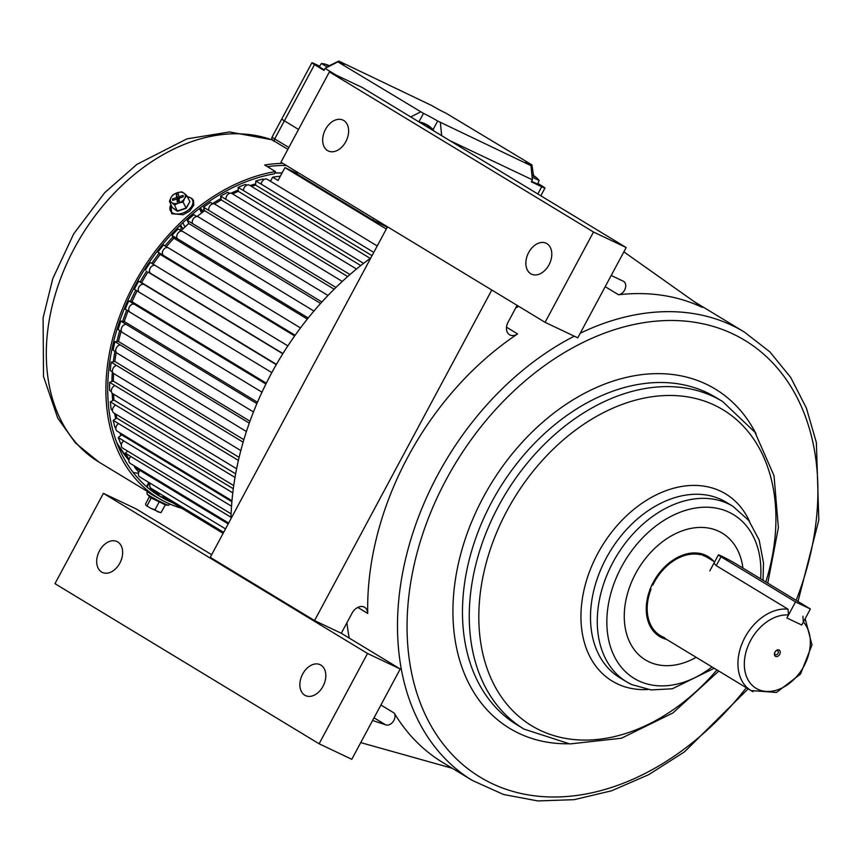 <?xml version="1.0" encoding="UTF-8"?>
<svg xmlns="http://www.w3.org/2000/svg" width="862" height="862" viewBox="0 0 862 862"><rect width="100%" height="100%" fill="white"/><g stroke="black" fill="none" stroke-linecap="round" stroke-linejoin="round"><path stroke-width="1.29" d="M172.702 502.783A181.279 130.399 -58.8 0 1 167.982 500.703A181.279 130.399 -58.8 0 1 159.556 496.167A181.279 130.399 -58.8 0 1 120.475 318.811A181.279 130.399 -58.8 0 1 274.288 173.844L275.506 171.581L264.666 165.008A183.552 132.037 -58.8 0 1 282.844 163.36M181.882 508.354A183.552 132.037 -58.8 0 1 166.905 502.708A183.552 132.037 -58.8 0 1 158.382 498.117A183.552 132.037 -58.8 0 1 118.999 317.981A183.552 132.037 -58.8 0 1 275.506 171.581M267.392 166.668A181.279 130.399 -58.8 0 1 286.356 165.493M370.779 257.975A262.22 188.627 121.2 0 0 230.941 518.773M251.456 186.375A171.01 123.018 -58.8 0 1 255.605 185.104L255.831 180.955L261.251 184.188A4.558 3.276 -58.8 0 1 261.94 181.817A4.558 3.276 -58.8 0 1 267.274 179.328L377.222 245.972M232.632 193.939A171.01 123.018 -58.8 0 1 238.332 191.342L238.106 187.356L243.515 190.588A4.558 3.276 -58.8 0 1 244.205 187.7A4.558 3.276 -58.8 0 1 249.538 185.211L370.229 258.374M214.53 204.003A171.01 123.018 -58.8 0 1 221.265 199.93L220.575 196.148L225.984 199.391A4.558 3.276 -58.8 0 1 226.609 196.019A4.558 3.276 -58.8 0 1 231.943 193.53L356.502 269.03M197.064 216.513A171.01 123.018 -58.8 0 1 204.66 210.716L203.518 207.214L208.927 210.457A4.558 3.276 -58.8 0 1 209.434 206.621A4.558 3.276 -58.8 0 1 214.778 204.132L342.289 281.432M181.063 230.757A171.01 123.018 -58.8 0 1 188.778 223.527L187.216 220.36L192.614 223.603A4.558 3.276 -58.8 0 1 192.959 219.357A4.558 3.276 -58.8 0 1 198.292 216.868L327.991 295.483M166.366 246.715A171.01 123.018 -58.8 0 1 173.876 238.181L171.904 235.391L177.303 238.634A4.558 3.276 -58.8 0 1 177.421 234.011A4.558 3.276 -58.8 0 1 182.766 231.522L313.951 311.053M153.091 264.192A171.01 123.018 -58.8 0 1 160.192 254.419L157.854 252.06L163.241 255.314A4.558 3.276 -58.8 0 1 163.09 250.357A4.558 3.276 -58.8 0 1 168.424 247.868L300.482 327.926M139.709 292.509A4.558 3.276 -58.8 0 1 139.493 292.401A4.558 3.276 -58.8 0 1 138.89 287.089A4.558 3.276 -58.8 0 1 144.019 284.482L138.631 281.217L141.605 282.628A171.01 123.018 -58.8 0 1 147.941 272.004L150.645 273.362A4.558 3.276 -58.8 0 1 150.182 268.147A4.558 3.276 -58.8 0 1 155.516 265.658A4.558 3.276 -58.8 0 1 155.656 265.755L287.854 345.888L155.516 265.658M261.973 392.178L130.011 312.195A4.558 3.276 -58.8 0 1 129.408 306.883A4.558 3.276 -58.8 0 1 134.138 304.135L128.761 300.86L131.983 301.754L266.315 383.191M253.471 411.939L122.479 332.538A4.558 3.276 -58.8 0 1 121.876 327.226A4.558 3.276 -58.8 0 1 126.197 324.392L120.82 321.117L124.236 321.483L257.458 402.242M246.413 431.528L117.027 353.097A4.558 3.276 -58.8 0 1 116.424 347.785A4.558 3.276 -58.8 0 1 120.303 344.951L114.926 341.654L118.482 341.492L249.969 421.195M240.81 450.589L113.73 373.558A4.558 3.276 -58.8 0 1 113.116 368.246A4.558 3.276 -58.8 0 1 116.542 365.466L111.176 362.169L114.818 361.469L243.86 439.695M236.619 468.756L112.642 393.6A4.558 3.276 -58.8 0 1 112.028 388.288A4.558 3.276 -58.8 0 1 115.002 385.626L109.625 382.319L113.299 381.101L239.108 457.366M233.721 485.608L113.773 412.898A4.558 3.276 -58.8 0 1 113.17 407.586A4.558 3.276 -58.8 0 1 115.68 405.108L110.304 401.8L113.946 400.076L235.638 473.852M231.964 500.768L117.124 431.151A4.558 3.276 -58.8 0 1 116.521 425.839A4.558 3.276 -58.8 0 1 118.568 423.608L113.202 420.3L116.747 418.102L233.29 488.743M231.102 513.838L122.63 448.078A4.558 3.276 -58.8 0 1 122.016 442.766A4.558 3.276 -58.8 0 1 123.632 440.838L118.266 437.519L121.671 434.879L231.878 501.695M228.635 523.072L130.205 463.4A4.558 3.276 -58.8 0 1 129.591 458.088A4.558 3.276 -58.8 0 1 130.798 456.515L125.421 453.196L127.63 451.106M225.521 528.891L139.73 476.88A4.558 3.276 -58.8 0 1 139.116 471.579A4.558 3.276 -58.8 0 1 139.935 470.404L134.547 467.075L135.14 466.396M223.118 533.352L163.995 497.514A4.558 3.276 -58.8 0 1 162.735 495.391M223.667 532.339L151.055 488.312A4.558 3.276 -58.8 0 1 150.3 483.291M129.117 459.252L128.966 459.166A175.579 126.294 -58.8 0 1 125.421 453.196M121.413 444.469L120.971 444.199A175.579 126.294 -58.8 0 1 118.266 437.519M115.831 428.069L115.034 427.584A175.579 126.294 -58.8 0 1 113.202 420.3M112.469 410.334L111.23 409.579A175.579 126.294 -58.8 0 1 110.304 401.8M111.381 391.531L109.636 390.475A175.579 126.294 -58.8 0 1 109.625 382.319M112.566 371.953L110.261 370.563A175.579 126.294 -58.8 0 1 111.176 362.169M116.025 351.922L113.116 350.166A175.579 126.294 -58.8 0 1 114.926 341.654M121.693 331.751L118.126 329.596A175.579 126.294 -58.8 0 1 120.82 321.117M129.483 311.753L125.238 309.178A175.579 126.294 -58.8 0 1 128.761 300.86M139.267 292.24L134.332 289.244A175.579 126.294 -58.8 0 1 138.631 281.217M141.605 282.628L276.443 364.367M147.941 272.004L282.801 353.765M155.332 265.561L150.268 262.49A175.579 126.294 -58.8 0 0 145.258 270.097M160.192 254.419L294.653 335.932M167.853 247.62L163.5 244.98A175.579 126.294 -58.8 0 0 157.854 252.06M173.876 238.181L307.335 319.08M181.774 231.188L178.1 228.958A175.579 126.294 -58.8 0 0 171.904 235.391M188.778 223.527L320.599 303.446M196.859 216.513L193.842 214.681A175.579 126.294 -58.8 0 0 187.216 220.36M204.66 210.716L334.165 289.223M212.892 203.831L210.49 202.376A175.579 126.294 -58.8 0 0 203.518 207.214M221.265 199.93L347.677 276.562M229.604 193.347L227.773 192.237A175.579 126.294 -58.8 0 0 220.575 196.148M238.332 191.342L360.779 265.571M246.737 185.211L245.422 184.414A175.579 126.294 -58.8 0 0 238.106 187.356M255.605 185.104L372.018 255.669M264.02 179.565L263.158 179.037A175.579 126.294 -58.8 0 0 255.831 180.955M296.216 172.939L284.956 167.594L386.305 229.023M284.956 167.594L278.06 180.47L272.64 177.184L270.452 181.246M138.825 472.193A175.579 126.294 -58.8 0 1 134.547 467.075M121.671 434.879A171.01 123.018 -58.8 0 1 121.219 433.64M116.747 418.102A171.01 123.018 -58.8 0 1 115.95 414.213M113.946 400.076A171.01 123.018 -58.8 0 1 113.504 394.117M113.299 381.101A171.01 123.018 -58.8 0 1 113.633 373.494M114.818 361.469A171.01 123.018 -58.8 0 1 116.241 352.321M118.482 341.492A171.01 123.018 -58.8 0 1 121.122 331.407M124.236 321.483A171.01 123.018 -58.8 0 1 128.115 310.923M131.983 301.754A171.01 123.018 -58.8 0 1 137.144 290.957M272.64 177.184A175.579 126.294 -58.8 0 1 280.333 176.225M779.043 649.991A3.653 2.629 121.2 0 0 774.949 652.081A3.653 2.629 121.2 0 0 775.606 656.413A3.653 2.629 121.2 0 0 779.701 654.333A3.653 2.629 121.2 0 0 779.043 649.991M777.589 650.702A2.284 1.638 121.2 0 0 775.067 651.931A2.284 1.638 121.2 0 0 775.337 654.657A2.284 1.638 121.2 0 0 775.434 654.721A2.284 1.638 121.2 0 0 777.955 653.493A2.284 1.638 121.2 0 0 777.696 650.767A2.284 1.638 121.2 0 0 777.589 650.702M713.952 563.177L716.236 565.655L788.03 609.175L788.504 614.972L786.898 617.968L801.757 625.025L803.362 622.03L802.888 616.222M713.822 561.377A46.742 33.629 121.2 0 0 708.101 556.572A46.742 33.629 121.2 0 0 703.866 554.535A46.753 33.629 121.2 0 0 702.293 554.007A46.753 33.629 121.2 0 0 700.666 553.587L700.666 553.598A46.742 33.629 121.2 0 0 652.017 584.845A46.753 33.629 121.2 0 0 650.217 588.994A46.742 33.629 121.2 0 0 659.635 636.522A46.742 33.629 121.2 0 0 663.869 638.559L664.322 637.524A45.6 32.799 121.2 0 1 660.227 635.542A45.6 32.799 121.2 0 1 651.025 589.231L649.98 588.854M700.256 554.395A45.6 32.799 -58.8 0 1 701.162 554.643A45.6 32.799 -58.8 0 1 702.735 555.171L703.123 554.277M714.641 561.884L707.508 557.552A45.6 32.799 121.2 0 0 703.414 555.581L702.735 555.171M713.068 529.128A74.11 53.304 121.2 0 0 634.874 574.997A74.11 53.304 121.2 0 0 645.455 659.926A74.11 53.304 121.2 0 0 654.667 663.977A74.11 53.304 121.2 0 0 696.162 657.329A74.11 53.304 121.2 0 1 648.892 661.779A74.11 53.304 121.2 0 1 645.455 659.926L645.455 659.926A74.11 53.304 121.2 0 1 636.899 571.258A74.11 53.304 121.2 0 1 718.843 531.326A74.11 53.304 121.2 0 1 722.281 533.179A74.11 53.304 121.2 0 0 713.068 529.128M713.574 561.227A46.742 33.629 121.2 0 0 707.971 556.507M703.618 554.395L703.414 555.581M700.418 553.447L700.213 554.643A45.6 32.799 121.2 0 0 652.825 585.082L651.78 584.695M742.936 568.09A74.11 53.304 121.2 0 0 722.281 533.179A74.11 53.304 121.2 0 1 742.936 568.09M650.293 588.811L651.025 589.231M650.347 588.821A45.6 32.799 -58.8 0 1 652.081 584.813M659.516 636.447A46.742 33.629 121.2 0 0 663.621 638.408M663.869 638.57L663.869 638.559A46.753 33.629 121.2 0 0 666.563 639.388M663.686 638.333A46.753 33.629 121.2 0 0 665.884 638.979M735.868 563.802L810.366 608.971L795.507 601.913L721.009 556.755A11.4 0.582 -151.8 0 1 718.391 554.891A11.4 0.582 -151.8 0 1 724.931 557.789A11.4 0.582 -151.8 0 1 735.868 563.802M795.507 601.913L786.898 617.968L801.757 625.025L810.366 608.971M304.771 695.203A17.1 11.852 115.4 0 1 302.411 674.526A17.1 11.852 115.4 0 1 320.179 664.699A17.1 11.852 115.4 0 1 320.912 665.098A17.1 11.852 115.4 0 1 323.282 685.775A17.1 11.852 115.4 0 1 305.514 695.602A17.1 11.852 115.4 0 1 304.771 695.203M530.755 273.75A17.1 11.852 115.4 0 1 528.384 253.072A17.1 11.852 115.4 0 1 546.163 243.246A17.1 11.852 115.4 0 1 546.896 243.644A17.1 11.852 115.4 0 1 549.266 264.322A17.1 11.852 115.4 0 1 531.488 274.148A17.1 11.852 115.4 0 1 530.755 273.75M327.582 150.591A17.1 11.852 115.4 0 1 325.211 129.914A17.1 11.852 115.4 0 1 342.979 120.087A17.1 11.852 115.4 0 1 343.722 120.486A17.1 11.852 115.4 0 1 346.082 141.163A17.1 11.852 115.4 0 1 328.314 150.979A17.1 11.852 115.4 0 1 327.582 150.591M101.597 572.045A17.1 11.852 115.4 0 1 99.227 551.368A17.1 11.852 115.4 0 1 117.006 541.541A17.1 11.852 115.4 0 1 117.738 541.939A17.1 11.852 115.4 0 1 120.109 562.617A17.1 11.852 115.4 0 1 102.33 572.433A17.1 11.852 115.4 0 1 101.597 572.045M372.589 720.503L385.433 724.716A7.51 5.398 121.2 0 0 393.869 720.427A7.51 5.398 121.2 0 0 394.257 713.1A262.22 188.627 -58.8 0 0 442.68 762.45L472.484 780.519A262.22 188.627 -58.8 0 1 437.584 475.177A262.22 188.627 -58.8 0 1 574.264 336.18M605.199 286.669L618.56 294.772A7.51 5.398 121.2 0 0 624.594 290.117A7.51 5.398 121.2 0 0 623.603 281.378A7.51 5.398 121.2 0 0 623.248 281.195L611.212 275.474M618.56 294.772A262.22 188.627 -58.8 0 1 702.368 307.422L623.872 251.866M515.724 307.96A262.22 188.627 -58.8 0 1 518.719 306.344M357.805 607.419L367.729 613.442A262.22 188.627 -58.8 0 1 407.791 457.119A262.22 188.627 -58.8 0 1 517.609 333.917A10.775 7.747 121.2 0 1 509.517 334.736A10.775 7.747 121.2 0 1 508.084 322.194L517.114 305.363M360.736 742.613L452.334 768.301M545.086 322.323L280.958 162.218L329.381 71.902L593.509 232.018L626.189 247.534L577.766 337.839L545.086 322.323L593.509 232.018M329.381 71.902L362.062 87.418L626.189 247.534M211.675 554.697L136.077 508.871L103.408 493.355L367.535 653.471L400.216 668.987L351.782 759.293L319.112 743.787L367.535 653.471M319.112 743.787L54.974 583.671L103.408 493.355M349.239 638.085A262.22 188.627 -58.8 0 1 346.933 622.752M367.729 613.442A10.775 7.747 121.2 0 0 364.648 607.322A10.775 7.747 121.2 0 0 352.052 613.194L341.287 633.268L400.216 668.987M387.501 226.803L210.253 557.348L314.555 620.575L341.287 633.268M314.555 620.575L491.793 290.02M374.033 717.809L385.433 724.716M336.223 75.156L325.071 68.389L323.993 70.393L314.511 64.65L284.385 120.842L298.543 129.429L284.385 120.842A11.4 0.582 -151.8 0 1 281.766 118.978A11.4 0.582 28.2 0 0 284.385 120.842L274.698 138.911L288.856 147.488M532.134 177.26L539.095 180.406A23.737 23.737 0 0 0 534.462 176.096A23.705 17.057 -58.8 0 0 533.858 175.697L533.556 176.16M537.597 184.069L531.563 181.354L537.597 184.069L539.127 180.492M533.783 175.794A23.705 17.057 121.2 0 0 532.468 174.846L531.865 174.523M531.897 174.803L532.285 175.008A23.705 16.421 115.4 0 1 533.718 176.322A22.908 14.234 155.8 0 1 535.248 177.044A23.705 16.421 -64.6 0 0 533.815 175.74M325.071 68.389L337.882 61.881L423.479 113.375A11.4 0.582 -151.8 0 1 437.67 121.014L530.992 165.666L532.382 179.802L449.792 140.592M533.535 175.6L531.908 164.857L528.945 163.446A11.4 0.582 28.2 0 0 525.669 162.164A11.4 0.582 28.2 0 0 528.287 164.028L530.992 165.666M531.908 164.857L446.311 113.364A11.4 0.582 -151.8 0 1 432.11 105.724L338.798 61.073L329.295 65.706M337.882 61.881L340.846 63.292A11.4 0.582 28.2 0 0 344.121 64.575A11.4 0.582 28.2 0 0 341.503 62.71L338.798 61.073M532.382 179.802L531.304 181.817L541.713 186.752A11.4 0.582 -151.8 0 0 544.978 188.035L540.83 195.782M440.385 122.652L441.667 135.668M410.743 116.93L420.505 111.974M314.511 64.65A11.4 0.582 -151.8 0 1 311.893 62.786A11.4 0.582 -151.8 0 1 315.169 64.068L319.64 66.191M544.978 188.035A11.4 0.582 -151.8 0 0 542.36 186.17L537.866 183.444M296.808 171.818L296.011 173.305L297.056 174.049L372.912 220.036L387.275 227.212M326.299 64.499A23.705 18.253 114.7 0 1 327.312 64.833A23.737 23.737 0 0 0 321.494 63.486L327.377 67.214M329.51 66.137A23.705 15.085 -59.4 0 0 328.153 65.868A22.908 15.268 -101.9 0 0 327.388 65.372A22.908 15.268 -101.9 0 0 326.601 64.941A23.705 15.085 120.6 0 1 328.347 65.329L328.26 65.232A23.705 18.253 114.7 0 0 327.312 64.833M329.855 65.965L329.65 65.857A23.705 18.253 -65.3 0 0 328.347 65.34L328.11 65.835M319.285 66.751L324.252 69.93L319.285 66.762M432.196 129.936L433.629 130.345A23.737 23.737 0 0 0 428.996 126.035A23.705 17.057 -58.8 0 0 428.392 125.626L428.392 125.626M428.091 126.089L428.349 125.669A23.705 16.421 -64.6 0 1 429.782 126.983A22.908 14.234 155.8 0 0 428.252 126.251A23.705 16.421 115.4 0 0 426.819 124.947L425.86 124.43A23.705 17.057 -58.8 0 0 423.91 123.923A22.908 13.684 -98.3 0 0 423.22 123.471A22.908 13.684 -98.3 0 0 422.52 123.072A23.705 17.057 121.2 0 1 424.46 123.578L424.298 123.999M419.051 121.962A23.737 23.737 0 0 1 423.964 123.309A23.705 16.421 115.4 0 1 424.503 123.535M428.317 125.723A23.705 17.057 121.2 0 0 427.002 124.785L426.033 124.268A23.705 16.421 -64.6 0 0 424.438 123.675M172.249 207.516L177.378 210.964L186.02 208.076L189.877 201.622L186.192 208.313L177.389 211.265L172.249 207.516L169.458 201.288L171.732 202.624A7.984 5.021 154.3 0 1 171.021 197.506L169.458 201.288M176.882 198.982L177.292 201.913L179.436 201.202L179.027 198.271L183.294 196.848L183.089 195.383L178.822 196.805L178.412 193.885L176.268 194.596L176.678 197.527L172.411 198.95L172.615 200.415L176.882 198.982L178.154 201.622M178.563 203.012A7.984 5.021 154.3 0 1 171.732 202.624L174.49 204.962L178.563 203.012L183.121 202.074L184.683 198.292A7.984 5.021 154.3 0 1 178.563 203.012M183.972 193.174A7.984 5.021 154.3 0 1 184.683 198.292L186.731 195.512L183.972 193.174L181.699 191.838L177.141 192.776A7.984 5.021 154.3 0 1 183.972 193.174M177.141 192.776A7.984 5.021 -25.7 0 0 171.021 197.506L173.057 194.726L177.141 192.776M177.389 211.265L174.49 204.962M186.192 208.313L183.121 202.074M189.877 201.622L186.731 195.512M173.046 200.275L172.411 198.95M179.091 197.366L177.809 197.797L177.787 200.857M178.218 200.717L176.678 197.527M177.809 197.797L176.268 194.596M179.458 198.131L178.822 196.805M165.192 504.852L168.51 505.315A12.251 0.722 -152.3 0 1 157.94 500.456A12.251 0.722 -152.3 0 1 147.251 494.228A12.251 0.722 -152.3 0 1 147.111 494.088L150.128 497.352L165.31 504.852L161.065 512.545L157.692 511.802L154.988 509.787L150.785 508.3L160.547 512.642M146.055 505.434L150.785 508.3L146.055 505.434L145.538 504.054L149.438 496.62M159.89 512.437L161.065 512.545M165.31 504.852L151.206 497.967L147.23 505.541M151.195 497.697L149.514 496.48M159.114 502.029L154.988 509.787M202.645 212.192L200.598 207.602M179.716 229.938A171.01 123.018 -58.8 0 1 182.001 227.73L179.35 226.113M157.692 492.342L157.11 493.441A1.142 0.819 -58.8 0 0 157.272 494.756L160.461 494.001L157.11 493.441L148.038 487.935M180.621 224.874L182.001 227.73L183.595 228.311M133.179 472.462A181.279 130.399 121.2 0 0 138.513 473.281M274.439 140.818A183.552 132.037 121.2 0 0 75.36 246.403A183.552 132.037 121.2 0 0 98.785 461.989L75.49 443.025L57.754 418.156L43.509 376.468L43.1 317.852L52.776 278.685L73.679 233.893L104.69 192.7L136.939 164.351L186.914 138.868L229.529 131.951L272.564 139.881M144.019 284.482L276.282 364.658M134.138 304.135L265.905 384.01M126.197 324.392L256.876 403.61M120.303 344.951L249.28 423.134M116.542 365.466L243.127 442.195M115.002 385.626L238.397 460.427M115.68 405.108L235.003 477.44M118.568 423.608L232.783 492.838M123.632 440.838L231.533 506.242M130.798 456.515L230.984 517.254M139.935 470.404L228.193 523.902M150.645 273.362L282.93 353.56M163.241 255.314L295.127 335.253M177.303 238.634L308.208 317.992M192.614 223.603L321.914 301.991M208.927 210.457L335.954 287.455M225.984 199.391L349.972 274.547M243.515 190.588L363.592 263.373M261.251 184.188L373.774 252.394M803.362 622.03A41.042 29.523 -58.8 0 1 787.911 684.471A41.042 29.523 -58.8 0 1 744.315 663.772A41.042 29.523 -58.8 0 1 788.504 614.972M753.097 691.701A45.6 32.799 -58.8 0 1 750.974 690.559A45.6 32.799 -58.8 0 1 743.098 641.112A45.6 32.799 -58.8 0 1 788.03 609.175M716.236 565.655L721.009 556.755M580.255 333.206A262.22 188.627 -58.8 0 1 744.337 332.042L769.831 351.847L790.691 377.416L806.336 407.952L816.379 442.572L818.825 520.077L798.007 601.471M796.143 600.34A255.378 183.703 121.2 0 0 719.113 328.303A255.378 183.703 121.2 0 0 446.107 479.757A255.378 183.703 121.2 0 0 473.335 772.751A255.378 183.703 121.2 0 0 746.32 687.736M722.604 401.52L715.826 397.414A191.536 137.78 121.2 0 0 491.76 501.964A191.536 137.78 121.2 0 0 517.254 724.996L524.021 729.101A191.536 137.78 -58.8 0 1 498.538 506.08A191.536 137.78 -58.8 0 1 722.604 401.52L754.886 432.174L774.022 475.695L778.386 527.663L767.773 583.143M765.812 581.958A184.694 132.856 121.2 0 0 698.5 399.257A184.694 132.856 121.2 0 0 507.05 510.649A184.694 132.856 121.2 0 0 523.385 720.104A184.694 132.856 121.2 0 0 716.947 669.936M568.37 743.798A198.379 142.704 -58.8 0 1 483.237 497.396A198.379 142.704 -58.8 0 1 756.146 434.039M760.596 578.801A95.768 68.885 121.2 0 0 729.058 512.254A95.768 68.885 121.2 0 0 621.48 566.937A95.768 68.885 121.2 0 0 638.667 680.84A95.768 68.885 121.2 0 0 712.023 666.951M728.228 503.774A102.61 73.809 -58.8 0 1 732.991 506.339L726.224 502.234A102.61 73.809 121.2 0 0 721.451 499.669A102.61 73.809 121.2 0 0 606.18 558.253A102.61 73.809 121.2 0 0 619.843 677.726L626.609 681.831A102.61 73.809 -58.8 0 1 614.778 559.061A102.61 73.809 -58.8 0 1 728.228 503.774M647.879 689.514A109.452 78.733 -58.8 0 1 597.668 553.673A109.452 78.733 -58.8 0 1 678.405 487.095A109.452 78.733 -58.8 0 1 749.638 521.639M380.896 705.008L394.257 713.1M506.5 327.183L517.609 333.917M631.383 684.396A102.61 73.809 -58.8 0 1 626.609 681.831L631.674 684.557L651.122 689.923L672.306 688.792L714.21 668.276M274.698 138.911A2.284 1.638 121.2 0 0 275 141.562A2.284 1.638 121.2 0 0 275.107 141.616L287.865 149.352L275 141.562C272.176 140.517 271.196 139.008 272.08 137.047A11.4 0.582 -151.8 0 0 274.698 138.911M537.834 193.972L541.713 186.752M528.546 164.179L528.945 163.446M341.126 63.422L341.503 62.71M433.036 129.656L437.67 121.014M418.91 121.876L423.479 113.375M379.269 221.814L378.59 223.086M373.752 218.463L372.912 220.036M297.896 172.486L297.056 174.049M171.021 204.52A12.251 7.704 -25.7 0 0 171.958 212.494A12.251 7.704 -25.7 0 0 182.507 213.151A12.251 7.704 -25.7 0 0 192.668 204.078A12.251 7.704 -25.7 0 0 187.291 196.687M159.05 498.516A11.852 0.7 -152.3 0 1 148.62 492.439A11.852 0.7 -152.3 0 1 148.458 492.105M202.117 210.759A171.01 123.018 -58.8 0 1 204.186 209.261M212.515 203.604A171.01 123.018 -58.8 0 1 220.995 198.486M231.091 193.207A171.01 123.018 -58.8 0 1 238.257 189.985M250.109 185.556A171.01 123.018 -58.8 0 1 255.669 183.875M120.863 435.504A171.01 123.018 -58.8 0 1 119.861 432.81M115.724 418.738A171.01 123.018 -58.8 0 1 114.592 413.394M112.728 400.658A171.01 123.018 -58.8 0 1 112.146 393.201M111.92 381.564A171.01 123.018 -58.8 0 1 112.34 371.813M113.321 361.76A171.01 123.018 -58.8 0 1 114.926 351.265M116.92 341.567A171.01 123.018 -58.8 0 1 119.764 330.588M122.663 321.31A171.01 123.018 -58.8 0 1 126.768 310.104M130.453 301.334A171.01 123.018 -58.8 0 1 135.797 290.128M140.172 281.949A171.01 123.018 -58.8 0 1 146.648 271.088M151.734 263.373A171.01 123.018 -58.8 0 1 159.071 253.288M165.008 245.896A171.01 123.018 -58.8 0 1 172.96 236.878M116.682 442.378A171.01 123.018 121.2 0 0 128.923 460.276M133.912 465.652A171.01 123.018 121.2 0 0 134.925 466.644L133.793 465.577M269.634 180.751A171.01 123.018 -58.8 0 1 270.83 180.557M282.036 173.046A171.01 123.018 121.2 0 0 274.709 173.057M182.884 222.708L184.964 227.018M201.611 212.968L199.456 208.485M149.352 482.72L147.046 487.095M168.629 500.326A181.279 130.399 -58.8 0 1 157.541 494.907L168.704 500.369M98.785 461.989L158.382 498.117M139.493 292.401L271.832 372.61M660.227 635.542L750.974 690.559L776.468 692.455L800.486 674.106L811.993 644.916L805.173 618.657M709.782 570.946L718.391 554.891M763.032 580.277L763.516 562.897L759.153 540.011L748.755 520.465L732.991 506.339M694.255 301.678L744.337 332.042M524.021 729.101L569.857 743.949L621.47 738.217L672.985 712.917L718.811 671.056M472.484 780.519L503.527 794.495L537.813 800.927L574.189 799.667L611.535 790.81L648.687 774.679L684.557 751.804L748.151 688.846M311.893 62.786L272.08 137.047M321.407 63.508L319.296 66.74M187.216 196.525L192.054 198.519L193.497 200.437L193.767 205.178L189.651 211.093L183.197 214.724L171.678 213.733L170.935 204.369M168.51 505.315L170.008 504.119M148.275 491.997L146.863 492.611L147.111 494.088M148.803 482.386L146.551 486.674M128.912 460.351L117.038 443.327M274.806 172.885L282.1 172.917"/></g></svg>
